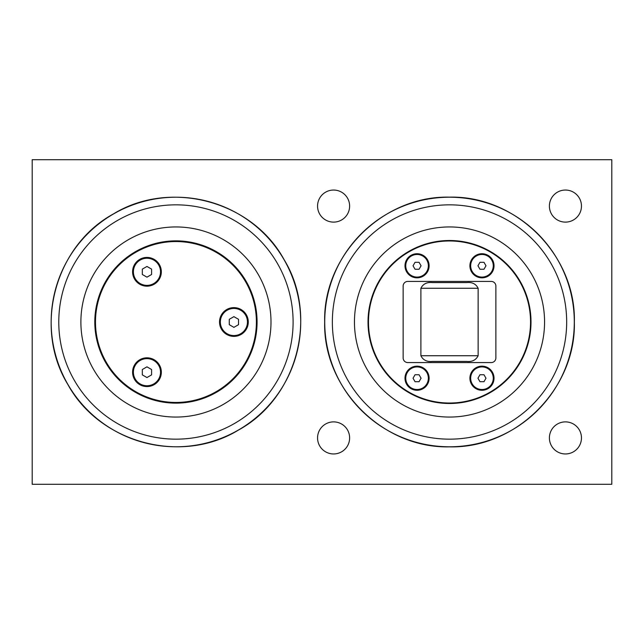 <?xml version="1.0" encoding="UTF-8"?>
<svg xmlns="http://www.w3.org/2000/svg" width="644" height="644" viewBox="0 0 644 644"><rect width="100%" height="100%" fill="white"/><g stroke="black" fill="none" stroke-linecap="round" stroke-linejoin="round"><path stroke-width="0.97" d="M419.059 269.256L415.05 269.256L413.037 265.779L415.05 262.301L419.059 262.301L421.071 265.779L419.059 269.256M417.054 254.477A11.302 11.302 0 0 1 428.357 265.779A11.302 11.302 0 0 1 417.054 277.081A11.302 11.302 0 0 1 405.752 265.779A11.302 11.302 0 0 1 417.054 254.477M417.054 277.371A11.592 11.592 0 0 0 427.093 259.983A11.592 11.592 0 0 0 407.016 259.983A11.592 11.592 0 0 0 417.054 277.371M419.059 381.699L415.05 381.699L413.037 378.221L415.05 374.744L419.059 374.744L421.071 378.221L419.059 381.699M417.054 366.919A11.302 11.302 0 0 1 428.357 378.221A11.302 11.302 0 0 1 417.054 389.523A11.302 11.302 0 0 1 405.752 378.221A11.302 11.302 0 0 1 417.054 366.919M417.054 389.813A11.592 11.592 0 0 0 427.093 372.425A11.592 11.592 0 0 0 407.016 372.425A11.592 11.592 0 0 0 417.054 389.813M483.974 269.256L479.965 269.256L477.953 265.779L479.965 262.301L483.974 262.301L485.987 265.779L483.974 269.256M481.97 254.477A11.302 11.302 0 0 1 493.272 265.779A11.302 11.302 0 0 1 481.97 277.081A11.302 11.302 0 0 1 470.667 265.779A11.302 11.302 0 0 1 481.97 254.477M481.97 277.371A11.592 11.592 0 0 0 492.008 259.983A11.592 11.592 0 0 0 471.931 259.983A11.592 11.592 0 0 0 481.97 277.371M483.974 381.699L479.965 381.699L477.953 378.221L479.965 374.744L483.974 374.744L485.987 378.221L483.974 381.699M481.97 366.919A11.302 11.302 0 0 1 493.272 378.221A11.302 11.302 0 0 1 481.97 389.523A11.302 11.302 0 0 1 470.667 378.221A11.302 11.302 0 0 1 481.97 366.919M481.97 389.813A11.592 11.592 0 0 0 492.008 372.425A11.592 11.592 0 0 0 471.931 372.425A11.592 11.592 0 0 0 481.97 389.813M403.144 357.935L403.144 286.065A4.637 4.637 0 0 1 407.781 281.428L491.243 281.428A4.637 4.637 0 0 1 495.88 286.065L495.88 357.935A4.637 4.637 0 0 1 491.243 362.572L407.781 362.572A4.637 4.637 0 0 1 403.144 357.935M368.481 322A81.031 81.031 0 0 1 490.028 251.828A81.031 81.031 0 0 1 490.028 392.172A81.031 81.031 0 0 1 368.481 322M368.022 322A81.49 81.49 0 0 1 490.261 251.426A81.49 81.49 0 0 1 490.261 392.574A81.49 81.49 0 0 1 368.022 322M481.97 277.838A12.059 12.059 0 0 1 469.911 265.779A12.059 12.059 0 0 1 481.97 253.728A12.059 12.059 0 0 1 494.029 265.779A12.059 12.059 0 0 1 481.97 277.838M417.054 390.272A12.059 12.059 0 0 1 404.996 378.221A12.059 12.059 0 0 1 417.054 366.162A12.059 12.059 0 0 1 429.113 378.221A12.059 12.059 0 0 1 417.054 390.272M417.054 277.838A12.059 12.059 0 0 1 404.996 265.779A12.059 12.059 0 0 1 417.054 253.728A12.059 12.059 0 0 1 429.113 265.779A12.059 12.059 0 0 1 417.054 277.838M481.97 390.272A12.059 12.059 0 0 1 469.911 378.221A12.059 12.059 0 0 1 481.97 366.162A12.059 12.059 0 0 1 494.029 378.221A12.059 12.059 0 0 1 481.97 390.272M432.406 282.587C426.932 282 423.092 283.891 420.886 288.262L420.886 355.738C423.092 360.109 426.932 362 432.406 361.413L466.618 361.413C472.092 362 475.932 360.109 478.138 355.738L478.138 288.262C475.932 283.891 472.092 282 466.618 282.587L432.406 282.587M32.2 484.288L32.2 159.712L611.8 159.712L611.8 484.288L32.2 484.288M349.628 437.92A16.036 16.036 0 0 1 333.592 453.956A16.036 16.036 0 0 1 317.556 437.92A16.036 16.036 0 0 1 333.592 421.884A16.036 16.036 0 0 1 349.628 437.92M581.468 206.08A16.036 16.036 0 0 1 565.432 222.116A16.036 16.036 0 0 1 549.396 206.08A16.036 16.036 0 0 1 565.432 190.044A16.036 16.036 0 0 1 581.468 206.08M581.468 437.92A16.036 16.036 0 0 1 565.432 453.956A16.036 16.036 0 0 1 549.396 437.92A16.036 16.036 0 0 1 565.432 421.884A16.036 16.036 0 0 1 581.468 437.92M349.628 206.08A16.036 16.036 0 0 1 333.592 222.116A16.036 16.036 0 0 1 317.556 206.08A16.036 16.036 0 0 1 333.592 190.044A16.036 16.036 0 0 1 349.628 206.08M258.26 274.473A95.054 95.054 0 0 0 128.414 239.681A95.054 95.054 0 0 0 93.621 369.527A95.054 95.054 0 0 0 223.468 404.319A95.054 95.054 0 0 0 258.26 274.473M106.268 362.226A80.452 80.452 0 0 1 175.941 241.548A80.452 80.452 0 0 1 245.614 362.226A80.452 80.452 0 0 1 106.268 362.226M226.712 309.547A14.377 14.377 0 0 1 248.278 322A14.377 14.377 0 0 1 226.712 334.445A14.377 14.377 0 0 1 226.712 309.547M139.772 259.355A14.377 14.377 0 0 1 161.33 271.808A14.377 14.377 0 0 1 139.772 284.254A14.377 14.377 0 0 1 139.772 259.355M139.772 359.746A14.377 14.377 0 0 1 161.338 372.192A14.377 14.377 0 0 1 139.772 384.645A14.377 14.377 0 0 1 139.772 359.746M105.672 362.572A81.144 81.144 0 0 0 216.513 392.268A81.144 81.144 0 0 0 246.209 281.428A81.144 81.144 0 0 0 135.369 251.732A81.144 81.144 0 0 0 105.672 362.572M247.465 322A13.564 13.564 0 0 1 233.901 335.564A13.564 13.564 0 0 1 220.337 322A13.564 13.564 0 0 1 233.901 308.436A13.564 13.564 0 0 1 247.465 322M233.901 327.353L229.264 324.673L229.264 319.319L233.901 316.647L238.538 319.319L238.538 324.673L233.901 327.353M160.525 271.808A13.564 13.564 0 0 1 146.961 285.373A13.564 13.564 0 0 1 133.397 271.808A13.564 13.564 0 0 1 146.961 258.244A13.564 13.564 0 0 1 160.525 271.808M146.961 277.162L142.324 274.481L142.324 269.128L146.961 266.455L151.598 269.128L151.598 274.481L146.961 277.162M160.525 372.192A13.564 13.564 0 0 1 146.961 385.756A13.564 13.564 0 0 1 133.397 372.192A13.564 13.564 0 0 1 146.961 358.636A13.564 13.564 0 0 1 160.525 372.192M146.961 377.553L142.324 374.872L142.324 369.519L146.961 366.839L151.598 369.519L151.598 374.872L146.961 377.553M544.566 322A95.054 95.054 0 0 0 449.512 226.946A95.054 95.054 0 0 0 354.458 322A95.054 95.054 0 0 0 449.512 417.054A95.054 95.054 0 0 0 544.566 322M277.403 263.42A117.16 117.16 0 0 1 234.521 423.462A117.16 117.16 0 0 1 74.479 380.58A117.16 117.16 0 0 1 117.361 220.538A117.16 117.16 0 0 1 277.403 263.42M113.545 213.937A124.783 124.783 0 0 0 67.878 384.396A124.783 124.783 0 0 0 238.336 430.063A124.783 124.783 0 0 0 284.004 259.604A124.783 124.783 0 0 0 113.545 213.937M420.886 288.262L478.138 288.262M478.138 355.738L420.886 355.738M566.672 322A117.16 117.16 0 0 1 449.512 439.16A117.16 117.16 0 0 1 332.352 322A117.16 117.16 0 0 1 449.512 204.84A117.16 117.16 0 0 1 566.672 322M449.512 197.217A124.783 124.783 0 0 0 324.729 322A124.783 124.783 0 0 0 449.512 446.783A124.783 124.783 0 0 0 574.295 322A124.783 124.783 0 0 0 449.512 197.217M113.513 213.88C170.427 179.032 252.19 200.944 284.06 259.572C318.909 316.486 296.997 398.25 238.369 430.12C181.455 464.968 99.691 443.056 67.821 384.428C32.981 327.506 54.877 245.758 113.513 213.88M449.512 197.153C516.222 195.43 576.082 255.29 574.359 322C576.082 388.71 516.222 448.57 449.512 446.847C382.802 448.57 322.942 388.71 324.665 322C322.95 255.282 382.794 195.438 449.512 197.153"/></g></svg>
